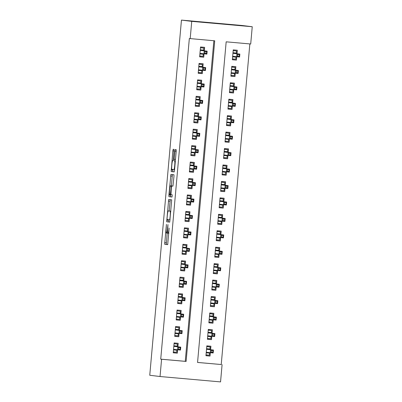 <?xml version="1.0" encoding="UTF-8"?>
<svg xmlns="http://www.w3.org/2000/svg" width="402" height="402" viewBox="0 0 402 402"><rect width="100%" height="100%" fill="white"/><g stroke="black" fill="none" stroke-linecap="round" stroke-linejoin="round"><path stroke-width="0.6" d="M166.408 224.376L164.679 244.27L167.709 244.642L169.116 228.095A5.186 0.543 -84.9 0 1 168.121 233.19L167.865 233.16A5.186 0.543 -84.9 0 1 167.79 227.929L167.971 224.567L167.554 227.899A5.186 0.543 -84.9 0 1 166.559 232.999L166.302 232.969A5.186 0.543 -84.9 0 1 166.227 227.738L166.408 224.376M174.031 151.031L174.006 149.393L173.156 149.293L172.845 150.886L171.172 171.564L174.197 171.935L174.508 170.342L176.212 151.298L176.187 149.665L175.161 149.539L174.121 159.282L174.146 160.916L174.654 160.976A4.337 0.452 -84.9 0 1 174.719 165.343A4.337 0.452 -84.9 0 1 173.885 169.614L171.89 169.368A4.337 0.452 -84.9 0 1 171.825 165.001A4.337 0.452 -84.9 0 1 172.659 160.735L172.991 160.775L173.302 159.182L174.031 151.031M172.659 160.735L173.011 160.765L172.659 160.735M173.88 169.614A4.337 0.452 -84.9 0 0 173.885 169.614L174.568 169.674L173.885 169.614M166.554 232.999A5.186 0.543 -84.9 0 0 166.559 232.999L167.8 233.11L166.559 232.999M168.116 233.19A5.186 0.543 -84.9 0 0 168.121 233.19L168.895 233.26L168.121 233.19M190.196 38.627L191.734 21.361L181.453 20.1L149.755 375.262L160.041 376.523L161.579 359.257L186.111 361.438L214.723 40.808L189.337 38.522L160.725 359.152L161.579 359.257M168.679 199.487L166.689 221.758L169.719 222.13L171.704 199.854L168.679 199.487M168.905 195.025L170.915 174.388L173.945 174.759L173.971 176.393L172.93 186.136L171.704 185.985L171.388 187.578L170.93 194.623L172.212 194.779L172.011 197.04L168.93 196.658L168.905 195.025L170.543 195.171L170.594 194.573M236.748 56.772L236.446 60.109L232.371 59.612M237.019 53.717L237.331 50.245L233.24 49.878L232.361 59.747L236.446 60.109M235.281 73.214L234.979 76.551L230.904 76.053M235.552 70.159L235.863 66.687L231.773 66.325L230.894 76.189L234.979 76.551M233.813 89.656L233.512 92.993L229.436 92.495M234.085 86.601L234.396 83.129L230.306 82.767L229.426 92.631L233.512 92.993M232.346 106.098L232.044 109.439L227.969 108.937M232.617 103.043L232.929 99.57L228.838 99.209L227.959 109.073L232.044 109.439M230.879 122.54L230.577 125.881L226.502 125.379M231.15 119.484L231.462 116.012L227.371 115.65L226.492 125.514L230.577 125.881M229.411 138.986L229.11 142.323L225.035 141.821M229.683 135.931L229.989 132.459L225.904 132.092L225.025 141.961L229.11 142.323M227.944 155.428L227.643 158.765L223.567 158.267M228.215 152.373L228.522 148.901L224.437 148.534L223.557 158.403L227.643 158.765M226.472 171.87L226.175 175.207L222.1 174.709M226.748 168.815L227.055 165.343L222.969 164.981L222.09 174.845L226.175 175.207M225.004 188.312L224.708 191.648L220.633 191.151M225.281 185.257L225.587 181.784L221.502 181.423L220.623 191.287L224.708 191.648M223.537 204.754L223.241 208.095L219.165 207.593M223.813 201.698L224.12 198.226L220.035 197.864L219.155 207.728L223.241 208.095M222.07 221.195L221.773 224.537L217.698 224.035M222.346 218.14L222.653 214.668L218.567 214.306L217.688 224.17L221.773 224.537M220.603 237.642L220.306 240.979L216.231 240.476M220.879 234.587L221.185 231.115L217.1 230.748L216.216 240.617L220.306 240.979M219.135 254.084L218.839 257.421L214.763 256.923M219.412 251.029L219.718 247.557L215.633 247.195L214.748 257.059L218.839 257.421M217.668 270.526L217.371 273.862L213.296 273.365M217.944 267.471L218.251 263.998L214.165 263.637L213.281 273.501L217.371 273.862M216.201 286.968L215.904 290.304L211.829 289.807M216.477 283.912L216.784 280.44L212.698 280.078L211.814 289.942L215.904 290.304M214.733 303.409L214.437 306.751L210.362 306.249M215.005 300.354L215.316 296.882L211.231 296.52L210.346 306.384L214.437 306.751M213.266 319.851L212.97 323.193L208.894 322.69M213.537 316.796L213.849 313.324L209.764 312.962L208.879 322.826L212.97 323.193M211.799 336.298L211.502 339.635L207.427 339.132M212.07 333.243L212.382 329.771L208.291 329.404L207.412 339.273L211.502 339.635M177.9 346.775L178.207 343.303L174.121 342.941L173.242 352.805L177.327 353.172L177.624 349.83M179.367 330.333L179.674 326.861L175.589 326.499L174.709 336.363L178.795 336.725L179.091 333.389M180.835 313.892L181.141 310.419L177.056 310.058L176.177 319.922L180.262 320.283L180.558 316.947M182.302 297.45L182.608 293.978L178.523 293.616L177.644 303.48L181.729 303.842L182.026 300.505M183.769 281.008L184.076 277.536L179.99 277.169L179.111 287.038L183.196 287.4L183.498 284.063M185.237 264.561L185.543 261.089L181.458 260.727L180.578 270.591L184.664 270.958L184.965 267.616M186.704 248.119L187.015 244.647L182.925 244.285L182.046 254.149L186.131 254.516L186.433 251.175M188.171 231.678L188.483 228.205L184.392 227.844L183.513 237.708L187.598 238.069L187.9 234.733M189.638 215.236L189.95 211.764L185.86 211.402L184.98 221.266L189.066 221.628L189.367 218.291M191.106 198.794L191.417 195.322L187.327 194.96L186.448 204.824L190.533 205.186L190.834 201.849M192.573 182.352L192.885 178.88L188.794 178.513L187.915 188.382L192 188.744L192.302 185.407M194.04 165.905L194.352 162.433L190.262 162.071L189.382 171.935L193.468 172.302L193.769 168.961M195.508 149.464L195.819 145.991L191.729 145.63L190.849 155.494L194.935 155.86L195.236 152.519M196.975 133.022L197.287 129.55L193.196 129.188L192.317 139.052L196.407 139.414L196.704 136.077M198.442 116.58L198.754 113.108L194.663 112.746L193.784 122.61L197.874 122.972L198.171 119.635M199.91 100.138L200.221 96.666L196.131 96.299L195.251 106.168L199.342 106.53L199.638 103.193M201.377 83.696L201.688 80.224L197.598 79.857L196.719 89.726L200.809 90.088L201.106 86.752M202.844 67.25L203.156 63.777L199.065 63.415L198.186 73.28L202.276 73.646L202.573 70.305M160.725 359.152L185.252 361.333L213.864 40.728M204.311 50.808L204.623 47.335L200.533 46.974L199.653 56.838L203.744 57.205L204.04 53.863M197.558 362.428L221.231 364.529L249.843 43.929M210.603 349.685L210.914 346.212L206.824 345.851L205.945 355.715L210.035 356.077L210.331 352.74M221.231 364.529L197.558 362.453L226.17 41.823L250.702 44.004L252.245 26.738L241.959 25.477L181.453 20.1M222.085 364.634L220.547 381.9L160.041 376.523M252.245 26.738L191.734 21.361M185.252 361.333L186.111 361.438M210.035 356.077L205.96 355.579M177.327 353.172L173.252 352.67M178.795 336.725L174.719 336.228M180.262 320.283L176.187 319.786M181.729 303.842L177.654 303.344M183.196 287.4L179.121 286.897M184.664 270.958L180.588 270.456M186.131 254.516L182.056 254.014M187.598 238.069L183.523 237.572M189.066 221.628L184.99 221.13M190.533 205.186L186.458 204.688M192 188.744L187.925 188.242M193.468 172.302L189.392 171.8M194.935 155.86L190.86 155.358M196.407 139.414L192.327 138.916M197.874 122.972L193.794 122.474M199.342 106.53L195.261 106.033M200.809 90.088L196.729 89.586M202.276 73.646L198.196 73.144M203.744 57.205L199.668 56.702M167.162 233.054L166.317 244.416L167.755 244.597M168.353 219.678L168.327 221.904L169.765 222.08M170.267 199.678L169.126 211.015M167.061 218.376L167.076 219.522L169.734 219.849L170.162 216.392A5.186 0.543 -84.9 0 0 170.086 211.161L168.267 210.939A5.186 0.543 -84.9 0 0 167.267 216.035L167.061 218.376M169.9 211.085L168.267 210.939L169.9 211.085A5.186 0.543 -84.9 0 0 169.9 211.085L170.865 211.201M171.368 185.915L172.242 176.126L170.604 175.981M172.503 174.584L172.242 176.126M172.051 196.99L168.93 196.658M172.061 185.975L170.428 185.83A4.337 0.452 -84.9 0 0 169.594 190.101A4.337 0.452 -84.9 0 0 169.659 194.467L170.363 194.553L171.157 187.553L171.131 185.915L170.428 185.83L172.066 185.975A4.337 0.452 -84.9 0 0 172.061 185.975L171.131 185.915M170.543 195.171L170.564 196.804M172.835 169.483L172.805 171.709L174.247 171.885M206.02 354.871L209.407 355.167L209.588 353.112L206.206 352.815M206.754 346.645L210.14 346.946L209.904 349.599M206.764 346.534L210.14 346.946M209.628 352.654L209.588 353.112L209.211 352.604M206.573 348.7L209.955 349.001L209.392 349.534L206.522 349.278L213.442 350.031L209.392 349.534M212.954 350.66L211.321 350.514L211.171 352.157L212.809 352.303L212.954 350.66L213.442 350.031L213.181 352.991L206.256 352.242M211.171 352.157L210.236 352.73L210.502 349.77L211.321 350.514M212.809 352.303L213.181 352.991M173.865 345.795L177.247 346.097L177.433 344.042L174.051 343.74M177.433 344.042L174.056 343.665M173.498 349.906L176.88 350.207L176.699 352.263L173.317 351.961M176.503 349.695L176.88 350.207L176.925 349.75M177.197 346.69L177.247 346.097L176.684 346.63L173.815 346.373L180.739 347.127L176.684 346.63M180.247 347.75L178.614 347.604L178.468 349.253L180.101 349.398L180.247 347.75L180.739 347.127L180.473 350.087L173.548 349.333M178.468 349.253L177.528 349.825L177.795 346.866L178.614 347.604M180.473 350.087L180.101 349.398M207.487 338.424L210.874 338.725L211.055 336.67L207.673 336.368M208.221 330.203L211.608 330.504L211.372 333.152M208.231 330.092L211.608 330.504M211.095 336.213L211.055 336.67L210.678 336.162M208.04 332.258L211.422 332.56L210.859 333.092L207.99 332.836L214.914 333.59L210.859 333.092M214.422 334.218L212.789 334.072L212.638 335.715L214.276 335.861L214.422 334.218L214.914 333.59L214.648 336.549L207.723 335.801M212.638 335.715L211.703 336.288L211.97 333.328L212.789 334.072M214.276 335.861L214.648 336.549M208.955 321.982L212.341 322.283L212.522 320.228L209.14 319.927M209.688 313.761L213.075 314.062L212.839 316.711M209.698 313.65L213.075 314.062M212.563 319.771L212.522 320.228L212.145 319.721M209.507 315.816L212.889 316.118L212.326 316.65L209.457 316.394L216.382 317.148L212.326 316.65M215.889 317.776L214.256 317.63L214.105 319.273L215.743 319.419L215.889 317.776L216.382 317.148L216.115 320.108L209.191 319.359M214.105 319.273L213.171 319.846L213.437 316.887L214.256 317.63M215.743 319.419L216.115 320.108M210.422 305.54L213.809 305.842L213.99 303.786L210.608 303.485M211.156 297.319L214.542 297.621L214.306 300.269M211.166 297.204L214.542 297.621M214.03 303.329L213.99 303.786L213.613 303.274M210.975 299.374L214.356 299.676L213.794 300.209L210.924 299.952L217.849 300.706L213.794 300.209M217.356 301.329L215.723 301.183L215.572 302.832L217.211 302.977L217.356 301.329L217.849 300.706L217.582 303.666L210.658 302.912M215.572 302.832L214.638 303.404L214.904 300.445L215.723 301.183M217.211 302.977L217.582 303.666M211.889 289.098L215.276 289.4L215.457 287.345L212.075 287.043M212.623 280.877L216.01 281.179L215.773 283.827M212.633 280.762L216.01 281.179M215.497 286.887L215.457 287.345L215.08 286.832M212.442 282.933L215.824 283.234L215.261 283.767L212.392 283.51L219.316 284.259L215.261 283.767M218.824 284.887L217.191 284.742L217.04 286.385L218.678 286.531L218.824 284.887L219.316 284.259L219.05 287.219L212.125 286.47M217.04 286.385L216.105 286.958L216.371 283.998L217.191 284.742M218.678 286.531L219.05 287.219M175.332 329.354L178.714 329.655L178.9 327.6L175.518 327.298M178.9 327.6L175.523 327.223M174.965 333.464L178.347 333.766L178.166 335.821L174.785 335.519M177.97 333.253L178.347 333.766L178.393 333.308M178.664 330.248L178.714 329.655L178.151 330.188L175.282 329.931L182.207 330.68L178.151 330.188M181.714 331.308L180.081 331.163L179.935 332.806L181.568 332.951L181.714 331.308L182.207 330.68L181.94 333.64L175.016 332.891M179.935 332.806L178.996 333.379L179.262 330.419L180.081 331.163M181.94 333.64L181.568 332.951M176.8 312.912L180.181 313.208L180.367 311.153L176.986 310.857M180.367 311.153L176.991 310.781M176.433 317.022L179.815 317.324L179.634 319.379L176.252 319.077M179.438 316.811L179.815 317.324L179.86 316.861M180.131 313.806L180.181 313.208L179.619 313.741L176.749 313.49L183.674 314.238L179.619 313.741M183.181 314.866L181.548 314.721L181.402 316.364L183.036 316.51L183.181 314.866L183.674 314.238L183.407 317.198L176.483 316.449M181.402 316.364L180.463 316.937L180.729 313.977L181.548 314.721M183.407 317.198L183.036 316.51M178.267 296.465L181.649 296.766L181.835 294.711L178.453 294.41M181.835 294.711L178.458 294.339M177.9 300.58L181.282 300.877L181.101 302.932L177.719 302.636M180.905 300.369L181.282 300.877L181.327 300.42M181.598 297.364L181.649 296.766L181.086 297.299L178.217 297.043L185.141 297.797L181.086 297.299M184.649 298.425L183.016 298.279L182.87 299.922L184.503 300.068L184.649 298.425L185.141 297.797L184.875 300.756L177.95 300.008M182.87 299.922L181.93 300.495L182.196 297.535L183.016 298.279M184.875 300.756L184.503 300.068M179.734 280.023L183.121 280.325L183.302 278.269L179.92 277.968M183.302 278.269L179.925 277.898M179.367 284.134L182.754 284.435L182.568 286.49L179.186 286.189M182.372 283.928L182.754 284.435L182.794 283.978M183.066 280.918L183.121 280.325L182.553 280.857L179.684 280.601L186.608 281.355L182.553 280.857M186.116 281.983L184.483 281.837L184.337 283.48L185.97 283.626L186.116 281.983L186.608 281.355L186.342 284.314L179.418 283.566M184.337 283.48L183.402 284.053L183.664 281.093L184.483 281.837M186.342 284.314L185.97 283.626M213.356 272.656L216.743 272.958L216.924 270.903L213.542 270.601M214.09 264.436L217.477 264.732L217.241 267.385M214.1 264.32L217.477 264.732M216.964 270.44L216.924 270.903L216.547 270.39M213.909 266.491L217.291 266.787L216.728 267.32L213.859 267.069L220.783 267.817L216.728 267.32M220.291 268.446L218.658 268.3L218.507 269.943L220.145 270.089L220.291 268.446L220.783 267.817L220.517 270.777L213.593 270.028M218.507 269.943L217.572 270.516L217.839 267.556L218.658 268.3M220.145 270.089L220.517 270.777M181.201 263.581L184.588 263.883L184.769 261.828L181.387 261.526M184.769 261.828L181.392 261.451M180.835 267.692L184.222 267.993L184.036 270.049L180.654 269.747M183.84 267.486L184.222 267.993L184.262 267.536M184.533 264.476L184.588 263.883L184.021 264.416L181.151 264.159L188.076 264.913L184.021 264.416M187.583 265.541L185.95 265.395L185.804 267.039L187.438 267.184L187.583 265.541L188.076 264.913L187.809 267.873L180.885 267.124M185.804 267.039L184.87 267.611L185.131 264.652L185.95 265.395M187.809 267.873L187.438 267.184M214.824 256.215L218.211 256.511L218.392 254.456L215.01 254.154M215.557 247.989L218.944 248.29L218.708 250.943M215.567 247.878L218.944 248.29M218.432 253.999L218.392 254.456L218.015 253.948M215.377 250.044L218.758 250.345L218.196 250.878L215.326 250.622L222.251 251.376L218.196 250.878M221.758 252.004L220.125 251.858L219.979 253.501L221.613 253.647L221.758 252.004L222.251 251.376L221.984 254.335L215.06 253.587M219.979 253.501L219.04 254.074L219.306 251.114L220.125 251.858M221.613 253.647L221.984 254.335M182.669 247.14L186.056 247.441L186.237 245.386L182.855 245.084M186.237 245.386L182.86 245.009M182.302 251.25L185.689 251.551L185.503 253.607L182.121 253.305M185.307 251.039L185.689 251.551L185.729 251.094M186 248.034L186.056 247.441L185.488 247.974L182.619 247.717L189.543 248.471L185.488 247.974M189.051 249.094L187.417 248.949L187.272 250.597L188.905 250.742L189.051 249.094L189.543 248.471L189.277 251.431L182.352 250.677M187.272 250.597L186.337 251.17L186.598 248.21L187.417 248.949M189.277 251.431L188.905 250.742M216.291 239.768L219.678 240.069L219.859 238.014L216.477 237.713M217.03 231.547L220.412 231.848L220.175 234.497M217.04 231.436L220.412 231.848M219.899 237.557L219.859 238.014L219.482 237.507M216.844 233.602L220.226 233.904L219.663 234.436L216.794 234.18L223.718 234.934L219.663 234.436M223.226 235.562L221.592 235.416L221.447 237.059L223.08 237.205L223.226 235.562L223.718 234.934L223.452 237.894L216.527 237.145M221.447 237.059L220.507 237.632L220.773 234.673L221.592 235.416M223.08 237.205L223.452 237.894M184.136 230.698L187.523 230.999L187.704 228.944L184.322 228.643M187.704 228.944L184.327 228.567M183.769 234.808L187.156 235.11L186.97 237.165L183.588 236.863M186.774 234.597L187.156 235.11L187.196 234.652M187.468 231.592L187.523 230.999L186.955 231.532L184.086 231.276L191.01 232.024L186.955 231.532M190.518 232.652L188.885 232.507L188.739 234.15L190.372 234.296L190.518 232.652L191.01 232.024L190.744 234.984L183.82 234.235M188.739 234.15L187.804 234.723L188.066 231.763L188.885 232.507M190.744 234.984L190.372 234.296M217.763 223.326L221.145 223.628L221.326 221.572L217.944 221.271M218.497 215.105L221.879 215.407L221.643 218.055M218.507 214.995L221.879 215.407M221.371 221.115L221.326 221.572L220.949 221.065M218.311 217.16L221.693 217.462L221.13 217.995L218.261 217.738L225.185 218.492L221.13 217.995M224.693 219.115L223.06 218.974L222.914 220.618L224.547 220.763L224.693 219.115L225.185 218.492L224.919 221.452L217.995 220.703M222.914 220.618L221.974 221.19L222.241 218.231L223.06 218.974M224.547 220.763L224.919 221.452M185.603 214.256L188.99 214.552L189.171 212.497L185.789 212.201M189.171 212.497L185.794 212.125M185.237 218.366L188.623 218.668L188.437 220.723L185.056 220.422M188.242 218.155L188.623 218.668L188.664 218.206M188.935 215.15L188.99 214.552L188.422 215.085L185.553 214.834L192.478 215.583L188.422 215.085M191.985 216.211L190.352 216.065L190.206 217.708L191.839 217.854L191.985 216.211L192.478 215.583L192.211 218.542L185.287 217.794M190.206 217.708L189.272 218.281L189.533 215.321L190.352 216.065M192.211 218.542L191.839 217.854M219.231 206.884L222.613 207.186L222.793 205.131L219.412 204.829M219.964 198.663L223.346 198.965L223.11 201.613M219.974 198.548L223.346 198.965M222.839 204.673L222.793 205.131L222.417 204.618M219.778 200.719L223.16 201.02L222.597 201.553L219.728 201.296L226.653 202.05L222.597 201.553M226.16 202.673L224.527 202.528L224.381 204.176L226.014 204.322L226.16 202.673L226.653 202.05L226.386 205.01L219.462 204.256M224.381 204.176L223.442 204.744L223.708 201.789L224.527 202.528M226.014 204.322L226.386 205.01M187.071 197.809L190.458 198.111L190.638 196.055L187.257 195.754M190.638 196.055L187.262 195.684M186.704 201.92L190.091 202.221L189.905 204.276L186.523 203.98M189.709 201.714L190.091 202.221L190.131 201.764M190.402 198.709L190.458 198.111L189.89 198.643L187.02 198.387L193.945 199.141L189.89 198.643M193.457 199.769L191.819 199.623L191.674 201.266L193.307 201.412L193.457 199.769L193.945 199.141L193.679 202.1L186.754 201.352M191.674 201.266L190.739 201.839L191 198.879L191.819 199.623M193.679 202.1L193.307 201.412M220.698 190.442L224.08 190.744L224.261 188.689L220.879 188.387M221.432 182.222L224.813 182.523L224.577 185.171M221.442 182.106L224.813 182.523M224.306 188.231L224.261 188.689L223.884 188.176M221.246 184.277L224.628 184.578L224.065 185.106L221.195 184.855L228.12 185.603L224.065 185.106M227.627 186.232L225.994 186.086L225.849 187.729L227.482 187.875L227.627 186.232L228.12 185.603L227.854 188.563L220.929 187.814M225.849 187.729L224.909 188.302L225.175 185.342L225.994 186.086M227.482 187.875L227.854 188.563M188.538 181.367L191.925 181.669L192.106 179.614L188.724 179.312M192.106 179.614L188.729 179.237M188.171 185.478L191.558 185.779L191.372 187.834L187.99 187.533M191.176 185.272L191.558 185.779L191.598 185.322M191.87 182.262L191.925 181.669L191.362 182.201L188.488 181.945L195.412 182.699L191.362 182.201M194.925 183.327L193.287 183.181L193.141 184.825L194.774 184.97L194.925 183.327L195.412 182.699L195.151 185.659L188.226 184.91M193.141 184.825L192.206 185.397L192.468 182.438L193.287 183.181M195.151 185.659L194.774 184.97M222.165 174.001L225.547 174.302L225.728 172.242L222.346 171.945M222.899 165.78L226.281 166.076L226.045 168.729M222.909 165.664L226.281 166.076M225.773 171.785L225.728 172.242L225.351 171.734M222.713 167.835L226.095 168.131L225.532 168.664L222.663 168.413L229.587 169.162L225.532 168.664M229.095 169.79L227.462 169.644L227.316 171.287L228.949 171.433L229.095 169.79L229.587 169.162L229.321 172.121L222.396 171.373M227.316 171.287L226.376 171.86L226.643 168.9L227.462 169.644M228.949 171.433L229.321 172.121M190.005 164.926L193.392 165.227L193.573 163.172L190.191 162.87M193.573 163.172L190.196 162.795M189.638 169.036L193.025 169.337L192.839 171.393L189.458 171.091M192.643 168.83L193.025 169.337L193.066 168.88M193.337 165.82L193.392 165.227L192.829 165.76L189.955 165.503L196.879 166.257L192.829 165.76M196.392 166.88L194.754 166.74L194.608 168.383L196.241 168.528L196.392 166.88L196.879 166.257L196.618 169.217L189.694 168.468M194.608 168.383L193.674 168.956L193.935 165.996L194.754 166.74M196.618 169.217L196.241 168.528M223.633 157.559L227.014 157.855L227.2 155.8L223.813 155.499M224.366 149.333L227.748 149.634L227.512 152.288M224.376 149.222L227.748 149.634M227.241 155.343L227.2 155.8L226.818 155.293M224.18 151.388L227.567 151.69L226.999 152.222L224.13 151.966M230.562 153.348L228.929 153.202L228.783 154.845L230.416 154.991L230.562 153.348L231.055 152.72L230.788 155.68L227.849 155.418L228.11 152.458L231.055 152.72L226.999 152.222M228.929 153.202L228.11 152.458L224.13 151.971M228.783 154.845L227.849 155.418L223.864 154.931M230.416 154.991L230.788 155.68M191.473 148.484L194.859 148.785L195.04 146.73L191.659 146.428M195.04 146.73L191.664 146.353M191.106 152.594L194.493 152.896L194.307 154.951L190.925 154.649M194.111 152.383L194.493 152.896L194.533 152.438M194.804 149.378L194.859 148.785L194.297 149.318L191.422 149.062L198.347 149.815L194.297 149.318M197.859 150.438L196.221 150.293L196.075 151.941L197.709 152.087L197.859 150.438L198.347 149.815L198.085 152.775L191.161 152.021M196.075 151.941L195.141 152.509L195.402 149.554L196.221 150.293M198.085 152.775L197.709 152.087M225.1 141.112L228.482 141.414L228.668 139.358L225.281 139.057M225.834 132.891L229.215 133.193L228.979 135.841M225.844 132.781L229.215 133.193M228.708 138.901L228.668 139.358L228.286 138.851M225.648 134.946L229.034 135.248L228.467 135.781L225.597 135.524L232.522 136.278L228.467 135.781M232.029 136.906L230.396 136.76L230.251 138.404L231.884 138.549L232.029 136.906L232.522 136.278L232.255 139.238L225.331 138.489M230.251 138.404L229.316 138.976L229.577 136.017L230.396 136.76M231.884 138.549L232.255 139.238M192.94 132.042L196.327 132.343L196.508 130.288L193.126 129.987M196.508 130.288L193.131 129.911M192.573 136.152L195.96 136.454L195.774 138.509L192.392 138.208M195.578 135.941L195.96 136.454L196 135.997M196.271 132.936L196.327 132.343L195.764 132.871L192.89 132.62L199.814 133.369L195.764 132.871M199.327 133.997L197.689 133.851L197.543 135.494L199.176 135.64L199.327 133.997L199.814 133.369L199.553 136.328L192.628 135.58M197.543 135.494L196.608 136.067L196.869 133.107L197.689 133.851M199.553 136.328L199.176 135.64M226.567 124.67L229.949 124.972L230.135 122.917L226.748 122.615M227.301 116.449L230.683 116.751L230.446 119.399M227.311 116.339L230.683 116.751M230.175 122.459L230.135 122.917L229.753 122.409M227.115 118.505L230.502 118.806L229.934 119.339L227.065 119.082L233.989 119.836L229.934 119.339M233.497 120.459L231.864 120.319L231.718 121.962L233.351 122.107L233.497 120.459L233.989 119.836L233.723 122.796L226.798 122.042M231.718 121.962L230.783 122.535L231.044 119.575L231.864 120.319M233.351 122.107L233.723 122.796M194.412 115.6L197.794 115.897L197.975 113.841L194.593 113.545M197.975 113.841L194.598 113.47M194.04 119.711L197.427 120.007L197.241 122.067L193.859 121.766M197.045 119.5L197.427 120.007L197.467 119.55M197.739 116.495L197.794 115.897L197.231 116.429L194.357 116.178L201.281 116.927L197.231 116.429M200.794 117.555L199.156 117.409L199.01 119.052L200.643 119.198L200.794 117.555L201.281 116.927L201.02 119.886L194.096 119.138M199.01 119.052L198.075 119.625L198.337 116.665L199.156 117.409M201.02 119.886L200.643 119.198M228.034 108.228L231.416 108.53L231.602 106.475L228.215 106.173M228.768 100.008L232.15 100.309L231.914 102.957M228.778 99.892L232.15 100.309M231.642 106.017L231.602 106.475L231.22 105.962M228.582 102.063L231.969 102.364L231.401 102.897L228.532 102.641L235.456 103.394L231.401 102.897M234.964 104.017L233.331 103.872L233.185 105.52L234.818 105.666L234.964 104.017L235.456 103.394L235.19 106.354L228.266 105.6M233.185 105.52L232.25 106.088L232.512 103.128L233.331 103.872M234.818 105.666L235.19 106.354M195.88 99.153L199.261 99.455L199.442 97.4L196.06 97.098M199.442 97.4L196.065 97.028M195.513 103.264L198.895 103.565L198.709 105.62L195.327 105.324M198.513 103.058L198.895 103.565L198.935 103.108M199.206 100.053L199.261 99.455L198.699 99.987L195.824 99.731M200.477 102.61L202.116 102.756L202.261 101.113L200.623 100.967L200.477 102.61L199.543 103.183L199.804 100.224L202.749 100.485L202.487 103.445L195.563 102.696M202.261 101.113L202.749 100.485L198.699 99.987M200.623 100.967L199.804 100.224L195.824 99.736M202.487 103.445L202.116 102.756M229.502 91.787L232.884 92.088L233.07 90.033L229.683 89.731M230.235 83.566L233.617 83.867L233.381 86.515M230.245 83.45L233.617 83.867M233.11 89.571L233.07 90.033L232.688 89.52M230.05 85.621L233.436 85.922L232.869 86.45L229.999 86.199L236.924 86.948L232.869 86.45M236.431 87.576L234.798 87.43L234.652 89.073L236.286 89.219L236.431 87.576L236.924 86.948L236.657 89.907L229.733 89.159M234.652 89.073L233.718 89.646L233.979 86.686L234.798 87.43M236.286 89.219L236.657 89.907M197.347 82.711L200.729 83.013L200.91 80.958L197.528 80.656M200.91 80.958L197.533 80.581M196.98 86.822L200.362 87.123L200.176 89.179L196.794 88.877M199.98 86.616L200.362 87.123L200.402 86.666M200.673 83.606L200.729 83.013L200.166 83.546L197.292 83.289L204.216 84.043L200.166 83.546M203.729 84.671L202.09 84.526L201.945 86.169L203.583 86.314L203.729 84.671L204.216 84.043L203.955 87.003L197.03 86.254M201.945 86.169L201.01 86.742L201.271 83.782L202.09 84.526M203.955 87.003L203.583 86.314M230.969 75.345L234.351 75.646L234.537 73.586L231.15 73.29M231.703 67.124L235.085 67.42L234.848 70.074M231.713 67.008L235.085 67.42M234.577 73.129L234.537 73.586L234.155 73.079M231.517 69.179L234.904 69.476L234.341 70.008L231.467 69.757L238.391 70.506L234.341 70.008M237.904 71.134L236.265 70.988L236.12 72.631L237.753 72.777L237.904 71.134L238.391 70.506L238.125 73.465L231.2 72.717M236.12 72.631L235.185 73.204L235.446 70.244L236.265 70.988M237.753 72.777L238.125 73.465M198.814 66.27L202.196 66.571L202.377 64.516L198.995 64.214M202.377 64.516L199 64.139M198.447 70.38L201.829 70.682L201.643 72.737L198.261 72.435M201.447 70.174L201.829 70.682L201.869 70.224M202.141 67.164L202.196 66.571L201.633 67.104L198.759 66.848L205.683 67.601L201.633 67.104M205.196 68.224L203.558 68.084L203.412 69.727L205.05 69.873L205.196 68.224L205.683 67.601L205.422 70.561L198.498 69.807M203.412 69.727L202.477 70.3L202.744 67.34L203.558 68.084M205.422 70.561L205.05 69.873M232.436 58.898L235.818 59.2L236.004 57.144L232.617 56.843M233.17 50.677L236.552 50.979L236.316 53.632M233.18 50.567L236.552 50.979M236.044 56.687L236.004 57.144L235.622 56.637M232.984 52.732L236.371 53.034L235.808 53.566L232.934 53.31L239.858 54.064L235.808 53.566M239.371 54.692L237.733 54.546L237.587 56.19L239.22 56.335L239.371 54.692L239.858 54.064L239.597 57.024L232.673 56.275M237.587 56.19L236.652 56.762L236.914 53.803L237.733 54.546M239.22 56.335L239.597 57.024M200.281 49.828L203.663 50.129L203.844 48.074L200.462 47.773M203.844 48.074L200.467 47.697M199.915 53.938L203.296 54.24L203.11 56.295L199.729 55.994M202.915 53.727L203.296 54.24L203.337 53.783M203.608 50.722L203.663 50.129L203.1 50.662L200.226 50.406L207.151 51.16L203.1 50.662M206.663 51.783L205.025 51.637L204.879 53.285L206.517 53.431L206.663 51.783L207.151 51.16L206.889 54.119L199.965 53.365M204.879 53.285L203.945 53.853L204.211 50.893L205.025 51.637M206.889 54.119L206.517 53.431M166.317 244.416L164.679 244.27M166.292 242.783L164.659 242.637M168.327 221.904L166.689 221.758M168.302 220.271L166.664 220.125M170.001 201.226L168.368 201.08M170.091 219.879L169.734 219.849L170.091 219.879M170.86 211.231L170.086 211.161M172.971 186.101L171.704 185.985L172.971 186.101M170.91 194.598L170.363 194.553L170.91 194.598M174.146 160.916L174.654 160.976M175.488 159.403L174.121 159.282M176.212 151.252L174.845 151.132M172.805 171.709L171.172 171.564M172.78 170.076L171.146 169.93M174.036 150.991L172.845 150.886"/></g></svg>
